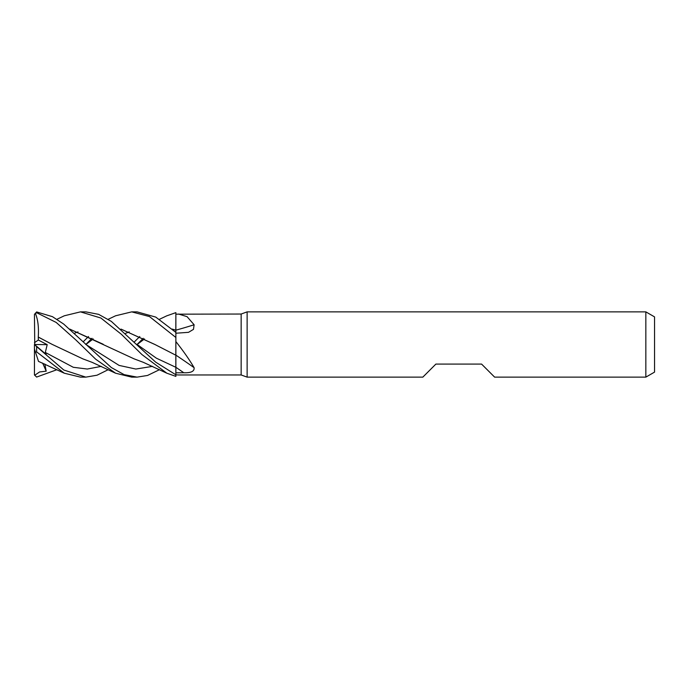 <?xml version="1.0" encoding="UTF-8"?>
<svg xmlns="http://www.w3.org/2000/svg" width="689" height="689" viewBox="0 0 689 689"><rect width="100%" height="100%" fill="white"/><g stroke="black" fill="none" stroke-linecap="round" stroke-linejoin="round"><path stroke-width="1.03" d="M175.824 330.384L175.876 312.66L175.876 314.175L241.15 314.038L247.127 311.867L645.843 311.867L654.55 316.888L654.55 372.112L645.843 377.133L494.633 377.133L481.577 364.085L435.887 364.085L422.831 377.133L247.127 377.133L241.15 374.962L178.804 374.962M120.997 329.092L154.732 344.397L175.876 355.24L175.876 341.572C183.429 351.114 189.509 359.822 194.117 367.693C194.496 371.345 191.042 373.025 183.774 372.74L175.876 372.801L175.876 374.764L175.85 367.297L175.876 374.816L178.554 374.962M175.824 359.339L175.824 358.28M108.199 319.3L115.563 315.795L131.737 311.867L149.487 316.57L175.876 337.481L175.824 355.214L175.876 341.572M172.31 329.135L175.876 330.238L175.876 314.175M241.15 374.962L241.15 314.038M178.554 314.038L187.063 316.656L194.117 324.76L193.471 329.368L188.519 332.331L175.876 333.226M247.127 377.133L247.127 311.867M645.843 377.133L645.843 311.867M175.876 372.792L175.876 355.136A552.526 384.152 -159.1 0 1 194.117 367.693M175.876 330.169A552.526 370.975 -159.7 0 0 194.117 324.76M175.876 337.481L175.876 330.238M166.695 315.863L175.876 312.625L175.876 330.203M131.737 311.867L137.068 311.867L155.766 317.095L175.876 332.417M56.937 319.3L64.292 315.795L80.467 311.867L85.634 311.867M80.467 311.867L100.904 318.034L121.385 334.311L141.882 354.525L166.833 373.205L175.876 376.375L175.876 374.816L155.645 362.121L111.334 321.393L98.605 314.348L85.798 311.867L80.467 311.867M85.634 377.133L80.467 377.133L64.292 373.205L38.498 361.389L35.578 352.423L36.629 351.864L36.629 346.619L34.743 344.681L46.197 354.456L45.31 352.449L47.205 344.664L38.334 340.03L38.274 337.05C38.894 327.051 37.895 319.128 35.285 313.271M108.199 369.7L97.02 375.212L85.798 377.133L63.81 370.019L36.629 346.619M36.629 351.864L64.292 373.205M159.469 369.7L147.524 375.462L137.068 377.133L131.737 377.133L115.563 373.205L95.719 359.219L75.954 340.047L56.205 322.443L36.629 312.703L36.629 311.936L34.45 314.365L36.629 312.703M137.068 377.133L124.166 374.644L111.334 367.547L63.715 324.08L52.45 316.664L36.629 311.936M56.937 369.7L36.629 377.064L34.45 374.962L34.45 348.944L35.578 352.423M83.145 341.847L88.502 336.533M74.343 333.355L77.969 331.883M121.049 329.135L154.973 344.534M175.824 356.402L175.85 367.297L156.369 358.177L136.878 344.311L156.369 358.177L175.876 367.306A549.96 382.369 -159.1 0 1 183.774 372.74M38.231 337.085L52.2 344.397L82.826 358.857L92.119 362.345L115.563 373.205M38.274 337.05L52.2 344.397M45.31 352.449L73.301 367.289L87.305 369.037L101.3 366.367M137.128 344.5L144.509 338.936M143.243 338.29L137.094 344.474M103.186 344.242L69.778 329.135M85.591 344.293L119.094 365.411L135.828 369.046L152.57 366.367L135.828 369.046L119.094 365.411L85.608 344.311M69.735 329.092L134.097 358.857L143.372 362.345L166.833 373.205M34.743 375.247L39.574 371.957L46.197 371.173L44.845 364.042M91.973 338.29L85.824 344.474M125.613 333.355L129.239 331.883M85.858 344.5L93.239 338.936L85.858 344.5M134.415 341.847L139.772 336.533M172.267 329.092L175.824 330.186M46.197 371.173L42.64 363.094M34.743 344.681L34.45 314.365M34.45 348.944L34.45 344.44M38.334 340.03L34.45 342.709M34.519 344.5L47.205 344.664M85.798 377.133L80.467 377.133M166.833 315.795L159.469 319.3"/></g></svg>
